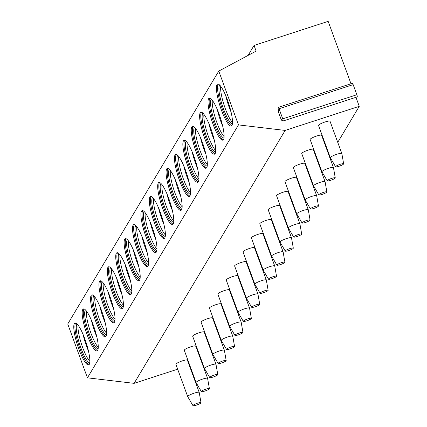 <?xml version="1.0" encoding="UTF-8"?>
<svg xmlns="http://www.w3.org/2000/svg" width="427" height="427" viewBox="0 0 427 427"><rect width="100%" height="100%" fill="white"/><g stroke="black" fill="none" stroke-linecap="round" stroke-linejoin="round"><path stroke-width="0.64" d="M281.409 120.222L278.094 111.159L278.399 111.436L278.126 107.887A1.836 0.374 72 0 1 278.223 107.401A1.836 0.374 72 0 1 279.044 108.725L282.743 118.839A1.836 0.374 72 0 1 283.058 121.006A1.836 0.374 72 0 1 282.904 120.942L281.356 119.523L281.409 120.222L281.937 120.051M355.953 97.308L359.256 106.328L285.145 130.422L238.469 124.903L218.768 71.074L256.12 51.107L254.044 45.443L328.16 21.35L350.989 83.745M359.256 106.328L337.746 142.351M329.66 155.892L329.356 156.405M321.269 169.946L320.965 170.453M312.879 183.994L312.575 184.507M304.488 198.048L304.184 198.555M296.098 212.096L295.794 212.609M287.707 226.15L287.403 226.657M279.317 240.204L279.012 240.711M270.926 254.252L270.622 254.764M262.536 268.305L262.231 268.813M254.145 282.354L253.841 282.866M245.755 296.407L245.45 296.914M237.364 310.456L237.06 310.968M228.973 324.509L228.669 325.016M220.583 338.563L220.279 339.07M212.192 352.611L211.888 353.118M352.243 83.793A1.836 0.374 72 0 1 352.339 83.308A1.836 0.374 72 0 1 353.156 84.631L356.855 94.746A1.836 0.374 72 0 1 357.175 96.913A1.836 0.374 72 0 1 357.02 96.849M177.664 369.19L134.115 383.345L87.444 377.826L67.744 323.997L218.768 71.074M201.848 361.327L201.411 361.466M189.759 365.256L189.321 365.4M254.044 45.443L248.103 55.393M238.469 124.903L87.444 377.826M216.991 84.706A22.044 4.505 72 0 1 217.637 84.13A22.044 4.505 72 0 1 228.125 101.861A22.044 4.505 72 0 1 231.92 125.495A22.044 4.505 72 0 1 231.269 126.066A22.044 4.505 72 0 1 220.786 108.335A22.044 4.505 72 0 1 216.991 84.706M208.6 98.754A22.044 4.505 72 0 1 209.251 98.183A22.044 4.505 72 0 1 219.734 115.909A22.044 4.505 72 0 1 223.529 139.544A22.044 4.505 72 0 1 222.883 140.115A22.044 4.505 72 0 1 212.395 122.389A22.044 4.505 72 0 1 208.6 98.754M200.21 112.808A22.044 4.505 72 0 1 200.861 112.237A22.044 4.505 72 0 1 211.344 129.963A22.044 4.505 72 0 1 215.139 153.597A22.044 4.505 72 0 1 214.493 154.168A22.044 4.505 72 0 1 204.005 136.443A22.044 4.505 72 0 1 200.21 112.808M191.819 126.856A22.044 4.505 72 0 1 192.47 126.285A22.044 4.505 72 0 1 202.953 144.016A22.044 4.505 72 0 1 206.748 167.646A22.044 4.505 72 0 1 206.102 168.217A22.044 4.505 72 0 1 195.614 150.491A22.044 4.505 72 0 1 191.819 126.856M183.429 140.91A22.044 4.505 72 0 1 184.08 140.339A22.044 4.505 72 0 1 194.563 158.065A22.044 4.505 72 0 1 198.358 181.699A22.044 4.505 72 0 1 197.712 182.27A22.044 4.505 72 0 1 187.229 164.544A22.044 4.505 72 0 1 183.429 140.91M175.038 154.958A22.044 4.505 72 0 1 175.689 154.387A22.044 4.505 72 0 1 186.172 172.118A22.044 4.505 72 0 1 189.967 195.747A22.044 4.505 72 0 1 189.321 196.324A22.044 4.505 72 0 1 178.838 178.593A22.044 4.505 72 0 1 175.038 154.958M166.647 169.012A22.044 4.505 72 0 1 167.299 168.441A22.044 4.505 72 0 1 177.781 186.167A22.044 4.505 72 0 1 181.576 209.801A22.044 4.505 72 0 1 180.931 210.372A22.044 4.505 72 0 1 170.448 192.646A22.044 4.505 72 0 1 166.647 169.012M158.257 183.066A22.044 4.505 72 0 1 158.908 182.489A22.044 4.505 72 0 1 169.391 200.22A22.044 4.505 72 0 1 173.186 223.855A22.044 4.505 72 0 1 172.54 224.426A22.044 4.505 72 0 1 162.057 206.695A22.044 4.505 72 0 1 158.257 183.066M149.866 197.114A22.044 4.505 72 0 1 150.517 196.543A22.044 4.505 72 0 1 161 214.269A22.044 4.505 72 0 1 164.795 237.903A22.044 4.505 72 0 1 164.149 238.474A22.044 4.505 72 0 1 153.667 220.748A22.044 4.505 72 0 1 149.866 197.114M141.481 211.168A22.044 4.505 72 0 1 142.127 210.596A22.044 4.505 72 0 1 152.61 228.322A22.044 4.505 72 0 1 156.405 251.957A22.044 4.505 72 0 1 155.759 252.528A22.044 4.505 72 0 1 145.276 234.797A22.044 4.505 72 0 1 141.481 211.168M133.091 225.216A22.044 4.505 72 0 1 133.736 224.645A22.044 4.505 72 0 1 144.219 242.376A22.044 4.505 72 0 1 148.014 266.005A22.044 4.505 72 0 1 147.368 266.576A22.044 4.505 72 0 1 136.886 248.85A22.044 4.505 72 0 1 133.091 225.216M124.7 239.269A22.044 4.505 72 0 1 125.346 238.698A22.044 4.505 72 0 1 135.829 256.424A22.044 4.505 72 0 1 139.624 280.059A22.044 4.505 72 0 1 138.978 280.63A22.044 4.505 72 0 1 128.495 262.904A22.044 4.505 72 0 1 124.7 239.269M116.309 253.318A22.044 4.505 72 0 1 116.955 252.747A22.044 4.505 72 0 1 127.438 270.478A22.044 4.505 72 0 1 131.233 294.107A22.044 4.505 72 0 1 130.587 294.683A22.044 4.505 72 0 1 120.104 276.952A22.044 4.505 72 0 1 116.309 253.318M107.919 267.371A22.044 4.505 72 0 1 108.565 266.8A22.044 4.505 72 0 1 119.048 284.526A22.044 4.505 72 0 1 122.843 308.161A22.044 4.505 72 0 1 122.197 308.732A22.044 4.505 72 0 1 111.714 291.006A22.044 4.505 72 0 1 107.919 267.371M99.528 281.425A22.044 4.505 72 0 1 100.174 280.849A22.044 4.505 72 0 1 110.657 298.58A22.044 4.505 72 0 1 114.452 322.214A22.044 4.505 72 0 1 113.806 322.785A22.044 4.505 72 0 1 103.323 305.054A22.044 4.505 72 0 1 99.528 281.425M91.138 295.473A22.044 4.505 72 0 1 91.784 294.902A22.044 4.505 72 0 1 102.266 312.628A22.044 4.505 72 0 1 106.061 336.262A22.044 4.505 72 0 1 105.416 336.834A22.044 4.505 72 0 1 94.933 319.108A22.044 4.505 72 0 1 91.138 295.473M82.747 309.527A22.044 4.505 72 0 1 83.393 308.956A22.044 4.505 72 0 1 93.876 326.682A22.044 4.505 72 0 1 97.671 350.316A22.044 4.505 72 0 1 97.025 350.887A22.044 4.505 72 0 1 86.542 333.156A22.044 4.505 72 0 1 82.747 309.527M74.357 323.575A22.044 4.505 72 0 1 75.003 323.004A22.044 4.505 72 0 1 85.485 340.73A22.044 4.505 72 0 1 89.28 364.364A22.044 4.505 72 0 1 88.635 364.936A22.044 4.505 72 0 1 78.152 347.21A22.044 4.505 72 0 1 74.357 323.575M285.145 130.422L134.115 383.345M329.975 121.508A6.122 1.051 159.9 0 0 330.028 121.257A6.122 1.051 159.9 0 0 324.515 122.159A6.122 1.051 159.9 0 0 318.574 125.212A6.122 1.051 159.9 0 0 318.526 125.469L330.338 157.75A6.122 1.051 -20.1 0 1 330.386 157.499A6.122 1.051 159.9 0 1 336.327 154.441A6.122 1.051 159.9 0 1 341.84 153.539A6.122 1.051 159.9 0 1 341.851 153.571A6.122 1.051 159.9 0 1 341.792 153.789M321.584 135.562A6.122 1.051 159.9 0 0 321.638 135.306A6.122 1.051 159.9 0 0 316.124 136.208A6.122 1.051 159.9 0 0 310.183 139.266A6.122 1.051 159.9 0 0 310.135 139.517L321.947 171.803A6.122 1.051 -20.1 0 1 322.001 171.547A6.122 1.051 159.9 0 1 327.941 168.494A6.122 1.051 159.9 0 1 333.45 167.592A6.122 1.051 159.9 0 1 333.46 167.624A6.122 1.051 159.9 0 1 333.402 167.843M313.194 149.61A6.122 1.051 159.9 0 0 313.247 149.359A6.122 1.051 159.9 0 0 307.734 150.261A6.122 1.051 159.9 0 0 301.793 153.32A6.122 1.051 159.9 0 0 301.745 153.571L313.557 185.852A6.122 1.051 -20.1 0 1 313.61 185.601A6.122 1.051 159.9 0 1 319.551 182.542A6.122 1.051 159.9 0 1 325.059 181.646A6.122 1.051 159.9 0 1 325.07 181.672A6.122 1.051 159.9 0 1 325.011 181.897M304.803 163.664A6.122 1.051 159.9 0 0 304.857 163.413A6.122 1.051 159.9 0 0 299.343 164.31A6.122 1.051 159.9 0 0 293.402 167.368A6.122 1.051 159.9 0 0 293.354 167.619L305.166 199.905A6.122 1.051 -20.1 0 1 305.22 199.655A6.122 1.051 159.9 0 1 311.16 196.596A6.122 1.051 159.9 0 1 316.669 195.694A6.122 1.051 159.9 0 1 316.679 195.726A6.122 1.051 159.9 0 1 316.62 195.945M296.413 177.712A6.122 1.051 159.9 0 0 296.466 177.461A6.122 1.051 159.9 0 0 290.952 178.363A6.122 1.051 159.9 0 0 285.012 181.422A6.122 1.051 159.9 0 0 284.964 181.672L296.776 213.954A6.122 1.051 -20.1 0 1 296.829 213.703A6.122 1.051 159.9 0 1 302.77 210.644A6.122 1.051 159.9 0 1 308.278 209.748A6.122 1.051 159.9 0 1 308.289 209.78A6.122 1.051 159.9 0 1 308.23 209.999M288.022 191.766A6.122 1.051 159.9 0 0 288.076 191.515A6.122 1.051 159.9 0 0 282.562 192.412A6.122 1.051 159.9 0 0 276.621 195.47A6.122 1.051 159.9 0 0 276.573 195.721L288.385 228.007A6.122 1.051 -20.1 0 1 288.438 227.756A6.122 1.051 159.9 0 1 294.379 224.698A6.122 1.051 159.9 0 1 299.887 223.796A6.122 1.051 159.9 0 1 299.898 223.828A6.122 1.051 159.9 0 1 299.839 224.047M279.632 205.814A6.122 1.051 159.9 0 0 279.685 205.563A6.122 1.051 159.9 0 0 274.171 206.465A6.122 1.051 159.9 0 0 268.231 209.524A6.122 1.051 159.9 0 0 268.183 209.774L279.995 242.056A6.122 1.051 -20.1 0 1 280.048 241.805A6.122 1.051 159.9 0 1 285.989 238.746A6.122 1.051 159.9 0 1 291.497 237.85A6.122 1.051 159.9 0 1 291.508 237.882A6.122 1.051 159.9 0 1 291.449 238.101M271.246 219.868A6.122 1.051 159.9 0 0 271.294 219.617A6.122 1.051 159.9 0 0 265.781 220.519A6.122 1.051 159.9 0 0 259.84 223.572A6.122 1.051 159.9 0 0 259.792 223.823L271.604 256.109A6.122 1.051 -20.1 0 1 271.657 255.858A6.122 1.051 159.9 0 1 277.598 252.8A6.122 1.051 159.9 0 1 283.106 251.898A6.122 1.051 159.9 0 1 283.117 251.93A6.122 1.051 159.9 0 1 283.058 252.149M262.856 233.921A6.122 1.051 159.9 0 0 262.904 233.665A6.122 1.051 159.9 0 0 257.39 234.567A6.122 1.051 159.9 0 0 251.45 237.625A6.122 1.051 159.9 0 0 251.402 237.876L263.213 270.163A6.122 1.051 -20.1 0 1 263.267 269.907A6.122 1.051 159.9 0 1 269.207 266.854A6.122 1.051 159.9 0 1 274.716 265.952A6.122 1.051 159.9 0 1 274.726 265.984A6.122 1.051 159.9 0 1 274.668 266.202M254.465 247.97A6.122 1.051 159.9 0 0 254.513 247.719A6.122 1.051 159.9 0 0 249 248.621A6.122 1.051 159.9 0 0 243.059 251.679A6.122 1.051 159.9 0 0 243.011 251.93L254.823 284.211A6.122 1.051 -20.1 0 1 254.876 283.96A6.122 1.051 159.9 0 1 260.817 280.902A6.122 1.051 159.9 0 1 266.325 280A6.122 1.051 159.9 0 1 266.336 280.032A6.122 1.051 159.9 0 1 266.277 280.256M246.075 262.023A6.122 1.051 159.9 0 0 246.123 261.772A6.122 1.051 159.9 0 0 240.609 262.669A6.122 1.051 159.9 0 0 234.669 265.727A6.122 1.051 159.9 0 0 234.62 265.978L246.432 298.265A6.122 1.051 -20.1 0 1 246.486 298.014A6.122 1.051 159.9 0 1 252.426 294.956A6.122 1.051 159.9 0 1 257.935 294.054A6.122 1.051 159.9 0 1 257.945 294.086A6.122 1.051 159.9 0 1 257.887 294.304M237.684 276.072A6.122 1.051 159.9 0 0 237.732 275.821A6.122 1.051 159.9 0 0 232.219 276.723A6.122 1.051 159.9 0 0 226.278 279.781A6.122 1.051 159.9 0 0 226.23 280.032L238.047 312.313A6.122 1.051 -20.1 0 1 238.095 312.062A6.122 1.051 159.9 0 1 244.036 309.004A6.122 1.051 159.9 0 1 249.544 308.107A6.122 1.051 159.9 0 1 249.555 308.139A6.122 1.051 159.9 0 1 249.496 308.358M229.294 290.125A6.122 1.051 159.9 0 0 229.342 289.874A6.122 1.051 159.9 0 0 223.833 290.771A6.122 1.051 159.9 0 0 217.893 293.829A6.122 1.051 159.9 0 0 217.839 294.08L229.657 326.367A6.122 1.051 -20.1 0 1 229.705 326.116A6.122 1.051 159.9 0 1 235.645 323.058A6.122 1.051 159.9 0 1 241.159 322.155A6.122 1.051 159.9 0 1 241.164 322.188A6.122 1.051 159.9 0 1 241.106 322.406M220.903 304.173A6.122 1.051 159.9 0 0 220.951 303.923A6.122 1.051 159.9 0 0 215.443 304.825A6.122 1.051 159.9 0 0 209.502 307.883A6.122 1.051 159.9 0 0 209.449 308.134L221.266 340.415A6.122 1.051 -20.1 0 1 221.314 340.164A6.122 1.051 159.9 0 1 227.255 337.106A6.122 1.051 159.9 0 1 232.768 336.209A6.122 1.051 159.9 0 1 232.774 336.241A6.122 1.051 159.9 0 1 232.715 336.46M212.513 318.227A6.122 1.051 159.9 0 0 212.561 317.976A6.122 1.051 159.9 0 0 207.052 318.878A6.122 1.051 159.9 0 0 201.112 321.931A6.122 1.051 159.9 0 0 201.058 322.182L212.876 354.469A6.122 1.051 -20.1 0 1 212.924 354.218A6.122 1.051 159.9 0 1 218.864 351.159A6.122 1.051 159.9 0 1 224.378 350.257A6.122 1.051 159.9 0 1 224.383 350.289A6.122 1.051 159.9 0 1 224.324 350.508M204.122 332.275A6.122 1.051 159.9 0 0 204.17 332.025A6.122 1.051 159.9 0 0 198.662 332.927A6.122 1.051 159.9 0 0 192.721 335.985A6.122 1.051 159.9 0 0 192.668 336.236L204.485 368.517A6.122 1.051 -20.1 0 1 204.533 368.266A6.122 1.051 159.9 0 1 210.474 365.213A6.122 1.051 159.9 0 1 215.987 364.311A6.122 1.051 159.9 0 1 215.993 364.343A6.122 1.051 159.9 0 1 215.934 364.562M195.731 346.329A6.122 1.051 159.9 0 0 195.779 346.078A6.122 1.051 159.9 0 0 190.271 346.98A6.122 1.051 159.9 0 0 184.331 350.033A6.122 1.051 159.9 0 0 184.277 350.289L196.094 382.571A6.122 1.051 -20.1 0 1 196.142 382.32A6.122 1.051 159.9 0 1 202.083 379.261A6.122 1.051 159.9 0 1 207.597 378.359A6.122 1.051 159.9 0 1 207.602 378.391A6.122 1.051 159.9 0 1 207.543 378.61M187.341 360.383A6.122 1.051 159.9 0 0 187.389 360.132A6.122 1.051 159.9 0 0 181.881 361.028A6.122 1.051 159.9 0 0 175.94 364.087A6.122 1.051 159.9 0 0 175.887 364.338L187.704 396.624A6.122 1.051 -20.1 0 1 187.752 396.373A6.122 1.051 159.9 0 1 193.693 393.315A6.122 1.051 159.9 0 1 199.206 392.413A6.122 1.051 159.9 0 1 199.212 392.445A6.122 1.051 159.9 0 1 199.153 392.664M335.601 166.776A4.286 0.737 -20.1 0 1 335.627 166.583A4.286 0.737 159.9 0 1 339.844 164.422A4.286 0.737 159.9 0 1 343.65 163.835A4.286 0.737 159.9 0 1 343.607 163.984A4.286 0.737 -20.1 0 1 339.513 166.103A4.286 0.737 -20.1 0 1 335.601 166.776L330.354 157.782A6.122 1.051 -20.1 0 1 330.338 157.75M327.21 180.829A4.286 0.737 -20.1 0 1 327.237 180.632A4.286 0.737 159.9 0 1 331.459 178.47A4.286 0.737 159.9 0 1 335.259 177.883A4.286 0.737 159.9 0 1 335.216 178.038A4.286 0.737 -20.1 0 1 331.122 180.157A4.286 0.737 -20.1 0 1 327.21 180.829L321.963 171.83A6.122 1.051 -20.1 0 1 321.947 171.803M318.82 194.883A4.286 0.737 -20.1 0 1 318.846 194.685A4.286 0.737 159.9 0 1 323.068 192.524A4.286 0.737 159.9 0 1 326.868 191.936A4.286 0.737 159.9 0 1 326.826 192.091A4.286 0.737 -20.1 0 1 322.732 194.21A4.286 0.737 -20.1 0 1 318.82 194.883L313.573 185.884A6.122 1.051 -20.1 0 1 313.557 185.852M310.429 208.931A4.286 0.737 -20.1 0 1 310.456 208.734A4.286 0.737 159.9 0 1 314.678 206.572A4.286 0.737 159.9 0 1 318.478 205.985A4.286 0.737 159.9 0 1 318.435 206.14A4.286 0.737 -20.1 0 1 314.341 208.259A4.286 0.737 -20.1 0 1 310.429 208.931L305.182 199.932A6.122 1.051 -20.1 0 1 305.166 199.905M302.038 222.985A4.286 0.737 -20.1 0 1 302.065 222.787A4.286 0.737 159.9 0 1 306.287 220.626A4.286 0.737 159.9 0 1 310.087 220.038A4.286 0.737 159.9 0 1 310.045 220.193A4.286 0.737 -20.1 0 1 305.951 222.312A4.286 0.737 -20.1 0 1 302.038 222.985L296.792 213.986A6.122 1.051 -20.1 0 1 296.776 213.954M293.648 237.033A4.286 0.737 -20.1 0 1 293.675 236.836A4.286 0.737 159.9 0 1 297.897 234.674A4.286 0.737 159.9 0 1 301.697 234.087A4.286 0.737 159.9 0 1 301.654 234.242A4.286 0.737 -20.1 0 1 297.56 236.361A4.286 0.737 -20.1 0 1 293.648 237.033L288.401 228.034A6.122 1.051 -20.1 0 1 288.385 228.007M285.257 251.087A4.286 0.737 -20.1 0 1 285.284 250.889A4.286 0.737 159.9 0 1 289.506 248.727A4.286 0.737 159.9 0 1 293.306 248.14A4.286 0.737 159.9 0 1 293.264 248.295A4.286 0.737 -20.1 0 1 289.17 250.414A4.286 0.737 -20.1 0 1 285.257 251.087L280.011 242.088A6.122 1.051 -20.1 0 1 279.995 242.056M276.867 265.135A4.286 0.737 -20.1 0 1 276.893 264.943A4.286 0.737 159.9 0 1 281.115 262.781A4.286 0.737 159.9 0 1 284.916 262.194A4.286 0.737 159.9 0 1 284.873 262.343A4.286 0.737 -20.1 0 1 280.779 264.462A4.286 0.737 -20.1 0 1 276.867 265.135L271.62 256.136A6.122 1.051 -20.1 0 1 271.604 256.109M268.476 279.189A4.286 0.737 -20.1 0 1 268.503 278.991A4.286 0.737 159.9 0 1 272.725 276.829A4.286 0.737 159.9 0 1 276.525 276.242A4.286 0.737 159.9 0 1 276.482 276.397A4.286 0.737 -20.1 0 1 272.389 278.516A4.286 0.737 -20.1 0 1 268.476 279.189L263.229 270.19A6.122 1.051 -20.1 0 1 263.213 270.163M260.086 293.237A4.286 0.737 -20.1 0 1 260.112 293.045A4.286 0.737 159.9 0 1 264.334 290.883A4.286 0.737 159.9 0 1 268.135 290.296A4.286 0.737 159.9 0 1 268.092 290.451A4.286 0.737 -20.1 0 1 263.998 292.564A4.286 0.737 -20.1 0 1 260.086 293.237L254.839 284.243A6.122 1.051 -20.1 0 1 254.823 284.211M251.695 307.291A4.286 0.737 -20.1 0 1 251.722 307.093A4.286 0.737 159.9 0 1 255.944 304.931A4.286 0.737 159.9 0 1 259.744 304.344A4.286 0.737 159.9 0 1 259.701 304.499A4.286 0.737 -20.1 0 1 255.608 306.618A4.286 0.737 -20.1 0 1 251.695 307.291L246.448 298.292A6.122 1.051 -20.1 0 1 246.432 298.265M243.305 321.344A4.286 0.737 -20.1 0 1 243.331 321.147A4.286 0.737 159.9 0 1 247.553 318.985A4.286 0.737 159.9 0 1 251.354 318.398A4.286 0.737 159.9 0 1 251.316 318.553A4.286 0.737 -20.1 0 1 247.217 320.672A4.286 0.737 -20.1 0 1 243.305 321.344L238.058 312.345A6.122 1.051 -20.1 0 1 238.047 312.313M234.914 335.392A4.286 0.737 -20.1 0 1 234.941 335.195A4.286 0.737 159.9 0 1 239.163 333.033A4.286 0.737 159.9 0 1 242.963 332.446A4.286 0.737 159.9 0 1 242.926 332.601A4.286 0.737 -20.1 0 1 238.826 334.72A4.286 0.737 -20.1 0 1 234.914 335.392L229.667 326.393A6.122 1.051 -20.1 0 1 229.657 326.367M226.529 349.446A4.286 0.737 -20.1 0 1 226.55 349.249A4.286 0.737 159.9 0 1 230.772 347.087A4.286 0.737 159.9 0 1 234.572 346.5A4.286 0.737 159.9 0 1 234.535 346.655A4.286 0.737 -20.1 0 1 230.436 348.774A4.286 0.737 -20.1 0 1 226.529 349.446L221.277 340.447A6.122 1.051 -20.1 0 1 221.266 340.415M218.138 363.494A4.286 0.737 -20.1 0 1 218.16 363.297A4.286 0.737 159.9 0 1 222.382 361.141A4.286 0.737 159.9 0 1 226.182 360.553A4.286 0.737 159.9 0 1 226.145 360.703A4.286 0.737 -20.1 0 1 222.045 362.822A4.286 0.737 -20.1 0 1 218.138 363.494L212.886 354.495A6.122 1.051 -20.1 0 1 212.876 354.469M209.748 377.548A4.286 0.737 -20.1 0 1 209.769 377.351A4.286 0.737 159.9 0 1 213.991 375.189A4.286 0.737 159.9 0 1 217.791 374.602A4.286 0.737 159.9 0 1 217.754 374.757A4.286 0.737 -20.1 0 1 213.655 376.876A4.286 0.737 -20.1 0 1 209.748 377.548L204.496 368.549A6.122 1.051 -20.1 0 1 204.485 368.517M201.357 391.596A4.286 0.737 -20.1 0 1 201.379 391.404A4.286 0.737 159.9 0 1 205.6 389.243A4.286 0.737 159.9 0 1 209.401 388.655A4.286 0.737 159.9 0 1 209.363 388.805A4.286 0.737 -20.1 0 1 205.264 390.924A4.286 0.737 -20.1 0 1 201.357 391.596L196.105 382.603A6.122 1.051 -20.1 0 1 196.094 382.571M192.967 405.65A4.286 0.737 -20.1 0 1 192.988 405.453A4.286 0.737 159.9 0 1 197.21 403.291A4.286 0.737 159.9 0 1 201.01 402.704A4.286 0.737 159.9 0 1 200.973 402.858A4.286 0.737 -20.1 0 1 196.874 404.977A4.286 0.737 -20.1 0 1 192.967 405.65L187.715 396.651A6.122 1.051 -20.1 0 1 187.704 396.624M231.781 125.693A22.044 4.505 -108 0 1 221.458 106.574A22.044 4.505 -108 0 1 218.133 84.332A22.044 4.505 72 0 1 218.272 84.135M219.74 85.138A20.512 4.195 72 0 0 219.451 85.491A20.512 4.195 -108 0 0 222.707 106.67A20.512 4.195 -108 0 0 232.379 124.017M220.732 86.291A20.512 4.195 -108 0 0 224.116 105.207A20.512 4.195 -108 0 0 232.501 122.501M225.686 95.499A22.044 4.505 -108 0 0 231.092 112.141M223.39 139.746A22.044 4.505 -108 0 1 213.068 120.627A22.044 4.505 -108 0 1 209.742 98.386A22.044 4.505 72 0 1 209.881 98.183M211.349 99.187A20.512 4.195 72 0 0 211.061 99.544A20.512 4.195 -108 0 0 214.317 120.724A20.512 4.195 -108 0 0 223.988 138.07M212.342 100.345A20.512 4.195 -108 0 0 215.726 119.261A20.512 4.195 -108 0 0 224.111 136.549M217.295 109.547A22.044 4.505 -108 0 0 222.702 126.195M215 153.795A22.044 4.505 -108 0 1 204.677 134.676A22.044 4.505 -108 0 1 201.352 112.434A22.044 4.505 72 0 1 201.491 112.237M202.958 113.24A20.512 4.195 72 0 0 202.67 113.593A20.512 4.195 -108 0 0 205.926 134.772A20.512 4.195 -108 0 0 215.598 152.119M203.951 114.393A20.512 4.195 -108 0 0 207.335 133.309A20.512 4.195 -108 0 0 215.72 150.603M208.904 123.6A22.044 4.505 -108 0 0 214.311 140.248M206.609 167.848A22.044 4.505 -108 0 1 196.287 148.729A22.044 4.505 -108 0 1 192.961 126.488A22.044 4.505 72 0 1 193.1 126.285M194.568 127.289A20.512 4.195 72 0 0 194.28 127.646A20.512 4.195 -108 0 0 197.536 148.826A20.512 4.195 -108 0 0 207.207 166.172M195.561 128.447A20.512 4.195 -108 0 0 198.945 147.363A20.512 4.195 -108 0 0 207.33 164.651M200.514 137.649A22.044 4.505 -108 0 0 205.926 154.296M198.219 181.897A22.044 4.505 -108 0 1 187.896 162.783A22.044 4.505 -108 0 1 184.571 140.536A22.044 4.505 72 0 1 184.71 140.339M186.177 141.342A20.512 4.195 72 0 0 185.889 141.695A20.512 4.195 -108 0 0 189.145 162.879A20.512 4.195 -108 0 0 198.817 180.221M187.17 142.501A20.512 4.195 -108 0 0 190.554 161.417A20.512 4.195 -108 0 0 198.939 178.705M192.123 151.702A22.044 4.505 -108 0 0 197.536 168.35M189.828 195.95A22.044 4.505 -108 0 1 179.505 176.831A22.044 4.505 -108 0 1 176.18 154.59A22.044 4.505 72 0 1 176.319 154.393M177.787 155.391A20.512 4.195 72 0 0 177.499 155.748A20.512 4.195 -108 0 0 180.754 176.927A20.512 4.195 -108 0 0 190.426 194.274M178.78 156.549A20.512 4.195 -108 0 0 182.164 175.465A20.512 4.195 -108 0 0 190.549 192.753M183.733 165.751A22.044 4.505 -108 0 0 189.145 182.398M181.438 210.004A22.044 4.505 -108 0 1 171.115 190.885A22.044 4.505 -108 0 1 167.79 168.644A22.044 4.505 72 0 1 167.928 168.441M169.396 169.444A20.512 4.195 72 0 0 169.108 169.802A20.512 4.195 -108 0 0 172.364 190.981A20.512 4.195 -108 0 0 182.035 208.328M170.389 170.603A20.512 4.195 -108 0 0 173.773 189.519A20.512 4.195 -108 0 0 182.158 206.807M175.342 179.804A22.044 4.505 -108 0 0 180.754 196.452M173.047 224.052A22.044 4.505 -108 0 1 162.724 204.933A22.044 4.505 -108 0 1 159.399 182.692A22.044 4.505 72 0 1 159.538 182.494M161.006 183.498A20.512 4.195 72 0 0 160.717 183.85A20.512 4.195 -108 0 0 163.973 205.029A20.512 4.195 -108 0 0 173.65 222.376M161.998 184.651A20.512 4.195 -108 0 0 165.382 203.567A20.512 4.195 -108 0 0 173.768 220.86M166.952 193.858A22.044 4.505 -108 0 0 172.364 210.5M164.657 238.106A22.044 4.505 -108 0 1 154.334 218.987A22.044 4.505 -108 0 1 151.009 196.746A22.044 4.505 72 0 1 151.147 196.543M152.615 197.546A20.512 4.195 72 0 0 152.327 197.904A20.512 4.195 -108 0 0 155.583 219.083A20.512 4.195 -108 0 0 165.26 236.43M153.608 198.704A20.512 4.195 -108 0 0 156.992 217.621A20.512 4.195 -108 0 0 165.377 234.909M158.561 207.906A22.044 4.505 -108 0 0 163.973 224.554M156.266 252.154A22.044 4.505 -108 0 1 145.943 233.035A22.044 4.505 -108 0 1 142.618 210.794A22.044 4.505 72 0 1 142.757 210.596M144.225 211.6A20.512 4.195 72 0 0 143.936 211.952A20.512 4.195 -108 0 0 147.192 233.131A20.512 4.195 -108 0 0 156.869 250.478M145.217 212.753A20.512 4.195 -108 0 0 148.601 231.669A20.512 4.195 -108 0 0 156.992 248.962M150.171 221.96A22.044 4.505 -108 0 0 155.583 238.602M147.875 266.208A22.044 4.505 -108 0 1 137.553 247.089A22.044 4.505 -108 0 1 134.227 224.848A22.044 4.505 72 0 1 134.366 224.645M135.839 225.648A20.512 4.195 72 0 0 135.546 226.006A20.512 4.195 -108 0 0 138.802 247.185A20.512 4.195 -108 0 0 148.479 264.532M136.827 226.806A20.512 4.195 -108 0 0 140.211 245.722A20.512 4.195 -108 0 0 148.601 263.011M141.78 236.008A22.044 4.505 -108 0 0 147.192 252.656M139.485 280.256A22.044 4.505 -108 0 1 129.162 261.143A22.044 4.505 -108 0 1 125.837 238.896A22.044 4.505 72 0 1 125.976 238.698M127.449 239.702A20.512 4.195 72 0 0 127.155 240.054A20.512 4.195 -108 0 0 130.411 261.233A20.512 4.195 -108 0 0 140.088 278.58M128.436 240.86A20.512 4.195 -108 0 0 131.82 259.771A20.512 4.195 -108 0 0 140.211 277.064M133.389 250.062A22.044 4.505 -108 0 0 138.802 266.71M131.094 294.31A22.044 4.505 -108 0 1 120.772 275.191A22.044 4.505 -108 0 1 117.446 252.949A22.044 4.505 72 0 1 117.585 252.747M119.058 253.75A20.512 4.195 72 0 0 118.765 254.108A20.512 4.195 -108 0 0 122.021 275.287A20.512 4.195 -108 0 0 131.697 292.634M120.046 254.908A20.512 4.195 -108 0 0 123.43 273.824A20.512 4.195 -108 0 0 131.82 291.113M124.999 264.11A22.044 4.505 -108 0 0 130.411 280.758M122.704 308.358A22.044 4.505 -108 0 1 112.386 289.244A22.044 4.505 -108 0 1 109.056 266.998A22.044 4.505 72 0 1 109.195 266.8M110.668 267.804A20.512 4.195 72 0 0 110.374 268.161A20.512 4.195 -108 0 0 113.63 289.341A20.512 4.195 -108 0 0 123.307 306.682M111.655 268.962A20.512 4.195 -108 0 0 115.039 287.878A20.512 4.195 -108 0 0 123.43 305.166M116.608 278.164A22.044 4.505 -108 0 0 122.021 294.811M114.313 322.412A22.044 4.505 -108 0 1 103.996 303.293A22.044 4.505 -108 0 1 100.665 281.051A22.044 4.505 72 0 1 100.804 280.854M102.277 281.857A20.512 4.195 72 0 0 101.984 282.21A20.512 4.195 -108 0 0 105.239 303.389A20.512 4.195 -108 0 0 114.916 320.736M103.27 283.01A20.512 4.195 -108 0 0 106.649 301.926A20.512 4.195 -108 0 0 115.039 319.215M108.218 292.217A22.044 4.505 -108 0 0 113.63 308.86M105.928 336.465A22.044 4.505 -108 0 1 95.605 317.346A22.044 4.505 -108 0 1 92.275 295.105A22.044 4.505 72 0 1 92.413 294.902M93.887 295.906A20.512 4.195 72 0 0 93.593 296.263A20.512 4.195 -108 0 0 96.849 317.442A20.512 4.195 -108 0 0 106.526 334.789M94.879 297.064A20.512 4.195 -108 0 0 98.263 315.98A20.512 4.195 -108 0 0 106.649 333.268M99.827 306.266A22.044 4.505 -108 0 0 105.239 322.913M97.537 350.514A22.044 4.505 -108 0 1 87.215 331.395A22.044 4.505 -108 0 1 83.884 309.153A22.044 4.505 72 0 1 84.023 308.956M85.496 309.959A20.512 4.195 72 0 0 85.203 310.312A20.512 4.195 -108 0 0 88.458 331.491A20.512 4.195 -108 0 0 98.135 348.838M86.489 311.112A20.512 4.195 -108 0 0 89.873 330.028A20.512 4.195 -108 0 0 98.258 347.322M91.437 320.319A22.044 4.505 -108 0 0 96.849 336.962M89.147 364.567A22.044 4.505 -108 0 1 78.824 345.448A22.044 4.505 -108 0 1 75.494 323.207A22.044 4.505 72 0 1 75.632 323.004M77.106 324.008A20.512 4.195 72 0 0 76.812 324.365A20.512 4.195 -108 0 0 80.068 345.544A20.512 4.195 -108 0 0 89.745 362.891M78.098 325.166A20.512 4.195 -108 0 0 81.482 344.082A20.512 4.195 -108 0 0 89.867 361.37M83.046 334.368A22.044 4.505 -108 0 0 88.458 351.015M278.094 111.159L278.372 111.068M356.855 94.746L282.743 118.839M353.156 84.631L279.044 108.725M330.028 121.257L341.84 153.539M343.65 163.835L341.851 153.571M321.638 135.306L333.45 167.592M335.259 177.883L333.46 167.624M313.247 149.359L325.059 181.646M326.868 191.936L325.07 181.672M304.857 163.413L316.669 195.694M318.478 205.985L316.679 195.726M296.466 177.461L308.278 209.748M310.087 220.038L308.289 209.78M288.076 191.515L299.887 223.796M301.697 234.087L299.898 223.828M279.685 205.563L291.497 237.85M293.306 248.14L291.508 237.882M271.294 219.617L283.106 251.898M284.916 262.194L283.117 251.93M262.904 233.665L274.716 265.952M276.525 276.242L274.726 265.984M254.513 247.719L266.325 280M268.135 290.296L266.336 280.032M246.123 261.772L257.935 294.054M259.744 304.344L257.945 294.086M237.732 275.821L249.544 308.107M251.354 318.398L249.555 308.139M229.342 289.874L241.159 322.155M242.963 332.446L241.164 322.188M220.951 303.923L232.768 336.209M234.572 346.5L232.774 336.241M212.561 317.976L224.378 350.257M226.182 360.553L224.383 350.289M204.17 332.025L215.987 364.311M217.791 374.602L215.993 364.343M195.779 346.078L207.597 378.359M209.401 388.655L207.602 378.391M187.389 360.132L199.206 392.413M201.01 402.704L199.212 392.445M283.058 121.006L357.175 96.913M278.223 107.401L352.339 83.308"/></g></svg>
